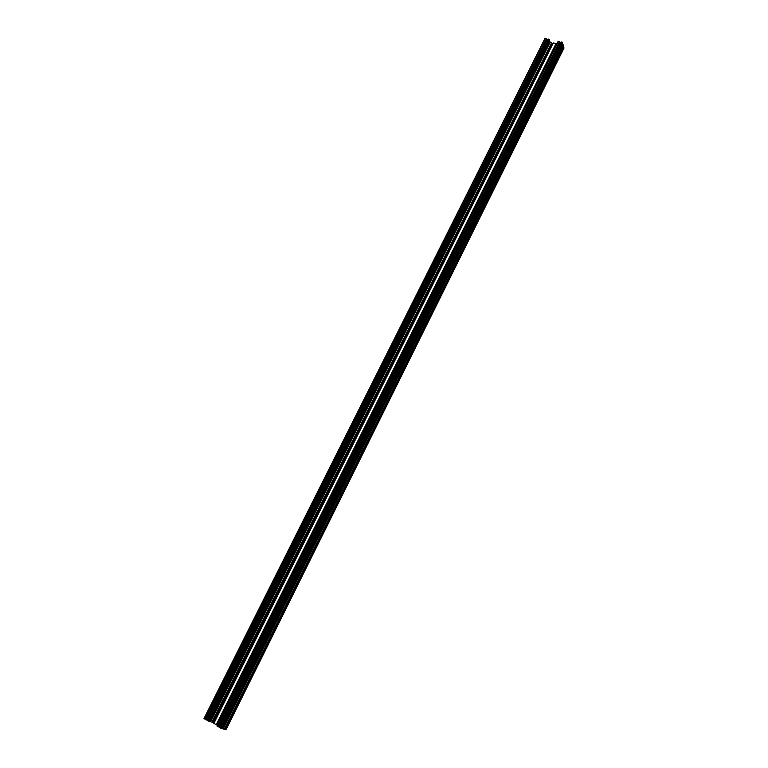 <?xml version="1.0" encoding="UTF-8"?>
<svg xmlns="http://www.w3.org/2000/svg" width="768" height="768" viewBox="0 0 768 768"><rect width="100%" height="100%" fill="white"/><g stroke="black" fill="none" stroke-linecap="round" stroke-linejoin="round"><path stroke-width="1.15" d="M222.048 728.736L562.637 43.018L562.08 42.144L561.216 41.952L220.195 727.901L222.048 728.736M561.216 41.952L220.195 727.901M218.698 726.854L220.157 727.622M219.974 727.517L560.698 42.682M219.955 727.488L560.515 42.643M219.878 727.459L560.477 42.662M219.302 727.123L559.843 42.49L560.419 42.624M218.65 726.941L559.507 41.741L218.65 726.941M217.114 726.106L558.077 41.376L217.114 726.106L218.582 726.922M218.17 726.749L559.507 41.741M558.077 41.376L559.2 41.501M216.73 724.877L217.536 725.261M217.334 725.146L556.512 44.506M216.691 724.963L555.984 43.718L216.691 724.963M213.84 723.408L553.306 42.96L213.725 723.283L216.614 724.944M216.211 724.762L555.984 43.718M553.306 42.96L555.677 43.488M212.362 722.371L213.802 723.12M213.629 723.024L552.797 43.68M213.61 723.005L552.624 43.642M213.533 722.966L552.586 43.661M212.966 722.64L551.952 43.498L552.528 43.622M212.314 722.458L551.616 42.749L212.314 722.458M209.587 721.248L549.581 41.222L209.453 721.171L212.246 722.438M211.834 722.256L551.616 42.749M210.653 721.584L550.128 42.25L551.309 42.518M209.99 721.43L549.888 41.453L550.128 42.25M209.011 720.874L209.491 721.104M209.357 721.027L549.312 41.453M208.867 721.181L549.485 40.109L548.918 39.235L548.064 39.043L207.014 720.346L208.867 721.181M548.064 39.043L207.014 720.346M205.536 719.318L206.986 720.067M206.813 719.971L547.555 39.773M206.794 719.952L547.382 39.734M206.717 719.923L547.344 39.754M206.15 719.597L546.72 39.581L547.296 39.715M205.498 719.405L546.374 38.832L205.498 719.405M203.971 718.57L544.963 38.467L203.971 718.57L205.421 719.386M205.018 719.203L546.374 38.832M544.963 38.467L546.067 38.602M225.158 729.312L563.549 47.078L225.024 729.235L226.051 729.562M225.562 729.494L563.952 48.029M224.918 729.082L563.29 47.309M224.467 729.254L563.482 45.965L563.021 44.371L223.162 728.976L224.467 729.254M222.758 728.794L562.714 44.141L222.624 728.717L223.162 728.976M222.509 728.563L562.445 44.371M221.578 728.63L562.474 42.442M221.059 728.4L562.08 42.144M217.306 726.25L558.336 41.309M208.378 721.066L549.312 39.523M207.869 720.845L548.918 39.235M204.163 718.714L545.213 38.41M226.032 729.6L564.029 47.885M226.08 729.59L564.019 47.971"/></g></svg>
